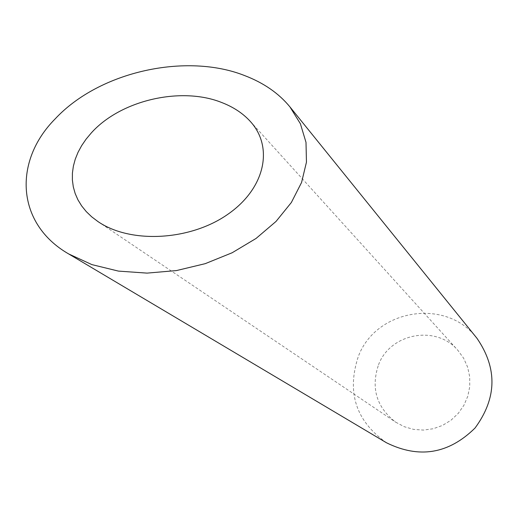 <?xml version="1.0" encoding="UTF-8"?>
<svg xmlns="http://www.w3.org/2000/svg" width="518" height="518" viewBox="0 0 518 518"><rect width="100%" height="100%" fill="white"/><g stroke="black" fill="none" stroke-linecap="round" stroke-linejoin="round"><path stroke-width="0.39" stroke-dasharray="2.59 1.94" d="M378.529 364.795C390.229 333.165 436.143 324.585 457.808 350.246L463.578 358.132L467.599 367.068L469.69 376.67L469.761 386.532L467.799 396.218L463.888 405.322L458.197 413.448L450.971 420.247L442.521 425.42L433.21 428.749L423.446 430.089L413.642 429.396L404.221 426.696L395.59 422.112C376.45 407.116 370.758 388.014 378.529 364.795M386.545 442.806C355.963 421.16 346.536 392.443 358.262 356.656C375.887 308.812 446.425 297.565 476.994 338.332M97.941 221.555L395.59 422.112M250.162 121.264L457.808 350.246"/><path stroke-width="0.78" d="M221.659 102.499C181.637 86.409 120.985 99.773 91.233 133.009L86.059 139.2L81.637 145.662L78.017 152.35L75.252 159.201L73.375 166.142L72.41 173.116L72.384 180.044L73.297 186.856L75.162 193.492L77.959 199.87L81.676 205.931L86.273 211.609L91.712 216.835L97.941 221.555C131.035 244.256 190.889 240.436 228.017 214.167C265.481 188.131 273.782 146.834 250.162 121.27C242.806 113.241 233.307 106.986 221.659 102.499M289.957 106.922L476.994 338.332C497.565 368.356 496.911 398.258 475.038 428.03C448.705 453.943 419.204 458.864 386.545 442.806L68.687 253.943L91.9 264.614L118.434 271.102L147.06 273.115L176.444 270.577L205.232 263.662L232.148 252.758L256.06 238.448L276.029 221.432L291.356 202.499L301.573 182.472L306.455 162.166L306.002 142.353L300.388 123.731L289.957 106.928C278.775 93.298 263.662 82.854 244.625 75.576C186.953 52.668 99.857 70.888 55.128 118.926C13.131 161.227 16.052 223.718 68.687 253.943"/></g></svg>
